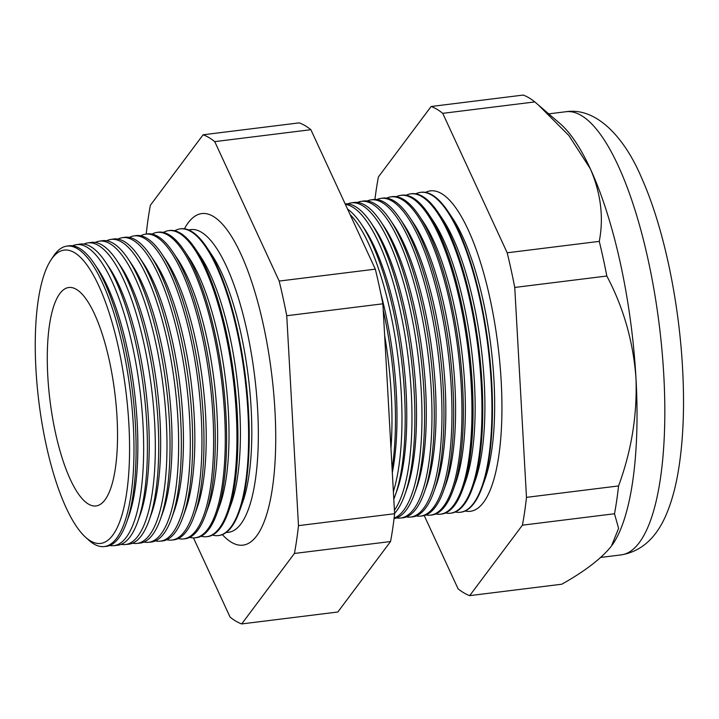 <?xml version="1.0" encoding="UTF-8"?>
<svg xmlns="http://www.w3.org/2000/svg" width="719" height="719" viewBox="0 0 719 719"><rect width="100%" height="100%" fill="white"/><g stroke="black" fill="none" stroke-linecap="round" stroke-linejoin="round"><path stroke-width="1.08" d="M226.287 532.402A152.527 45.252 -97.1 0 0 257.618 409.174A152.527 45.252 -97.1 0 0 188.773 229.999M222.369 534.621A167.06 49.566 -97.1 0 0 245.161 544.705A167.06 49.566 -97.1 0 0 274.937 410.279A167.06 49.566 -97.1 0 0 204.061 213.462A167.06 49.566 -97.1 0 0 184.432 228.804M126.445 522.794L128.638 516.673A144.699 42.933 -97.1 0 0 137.176 422.359A144.699 42.933 -97.1 0 0 97.919 269.113L94.297 263.711A151.439 44.929 82.9 0 1 135.388 424.093A151.439 44.929 82.9 0 1 126.445 522.794A151.439 44.929 82.9 0 1 106.053 546.386L103.94 546.584A151.376 44.911 82.9 0 1 88.689 540.077L85.354 537.048A147.763 43.841 -97.1 0 0 128.872 424.075A147.763 43.841 -97.1 0 0 97.901 283.924A147.763 43.841 -97.1 0 0 50.977 259.936A147.763 43.841 -97.1 0 0 35.95 369.368A147.763 43.841 -97.1 0 0 85.354 537.048M50.977 259.936L53.467 256.18A151.376 44.911 82.9 0 1 66.669 246.141L68.763 245.817A151.439 44.929 82.9 0 1 94.297 263.711M109.737 545.496A151.646 44.991 -97.1 0 0 113.557 545.658A151.646 44.991 -97.1 0 0 142.937 423.203A151.646 44.991 -97.1 0 0 76.223 244.685A151.646 44.991 -97.1 0 0 72.556 245.781M137.733 521.661L140.025 515.253A144.699 42.933 -97.1 0 0 148.572 420.948A144.699 42.933 -97.1 0 0 109.315 267.702L105.531 262.049A151.745 45.018 82.9 0 1 146.694 422.754A151.745 45.018 82.9 0 1 137.733 521.661A151.745 45.018 82.9 0 1 117.305 545.299L113.557 545.658M76.223 244.685L79.935 244.118A151.745 45.018 82.9 0 1 105.531 262.049M121.16 544.346A151.961 45.081 -97.1 0 0 125.16 544.544A151.961 45.081 -97.1 0 0 154.594 421.828A151.961 45.081 -97.1 0 0 87.736 242.932A151.961 45.081 -97.1 0 0 83.907 244.109M149.031 520.529L151.421 513.842A144.699 42.933 -97.1 0 0 159.969 419.528A144.699 42.933 -97.1 0 0 120.711 266.291L116.757 260.386A152.06 45.117 82.9 0 1 158.009 421.424A152.06 45.117 82.9 0 1 149.031 520.529A152.06 45.117 82.9 0 1 128.557 544.22L125.16 544.544M87.736 242.932L91.115 242.42A152.06 45.117 82.9 0 1 116.757 260.386M132.575 543.196A152.284 45.18 -97.1 0 0 136.754 543.429A152.284 45.18 -97.1 0 0 166.26 420.453A152.284 45.18 -97.1 0 0 99.258 241.189A152.284 45.18 -97.1 0 0 95.267 242.438M160.328 519.397L162.818 512.431A144.699 42.933 -97.1 0 0 171.365 418.116A144.699 42.933 -97.1 0 0 132.107 264.871L127.982 258.723A152.365 45.207 82.9 0 1 169.325 420.094A152.365 45.207 82.9 0 1 160.328 519.397A152.365 45.207 82.9 0 1 139.81 543.133L136.754 543.429M99.258 241.189L102.287 240.721A152.365 45.207 82.9 0 1 127.982 258.723M143.998 542.036A152.608 45.279 -97.1 0 0 148.357 542.306A152.608 45.279 -97.1 0 0 177.917 419.078A152.608 45.279 -97.1 0 0 110.78 239.436A152.608 45.279 -97.1 0 0 106.619 240.766M171.616 518.264L174.214 511.02A144.699 42.933 -97.1 0 0 182.761 416.705A144.699 42.933 -97.1 0 0 143.503 263.46L139.216 257.06A152.68 45.297 82.9 0 1 180.631 418.755A152.68 45.297 82.9 0 1 171.616 518.264A152.68 45.297 82.9 0 1 151.062 542.054L148.357 542.306M110.78 239.436L113.467 239.023A152.68 45.297 82.9 0 1 139.216 257.06M155.412 540.886A152.922 45.369 -97.1 0 0 159.951 541.191A152.922 45.369 -97.1 0 0 189.573 417.703A152.922 45.369 -97.1 0 0 122.302 237.683A152.922 45.369 -97.1 0 0 117.97 239.094M182.914 517.132L185.61 509.6A144.699 42.933 -97.1 0 0 194.157 415.294A144.699 42.933 -97.1 0 0 154.9 262.049L150.442 255.398A152.985 45.387 82.9 0 1 191.946 417.424A152.985 45.387 82.9 0 1 182.914 517.132A152.985 45.387 82.9 0 1 162.314 540.967L159.951 541.191M122.302 237.683L124.639 237.324A152.985 45.387 82.9 0 1 150.442 255.398M166.835 539.726A153.246 45.468 -97.1 0 0 171.544 540.077A153.246 45.468 -97.1 0 0 201.23 416.328A153.246 45.468 -97.1 0 0 133.815 235.931A153.246 45.468 -97.1 0 0 129.33 237.423M194.211 515.999L197.006 508.189A144.699 42.933 -97.1 0 0 205.544 413.874A144.699 42.933 -97.1 0 0 166.296 260.629L161.667 253.735A153.3 45.477 82.9 0 1 203.261 416.085A153.3 45.477 82.9 0 1 194.211 515.999A153.3 45.477 82.9 0 1 173.567 539.879L171.544 540.077M133.815 235.931L135.819 235.625A153.3 45.477 82.9 0 1 161.667 253.735M178.249 538.567A153.56 45.558 -97.1 0 0 183.147 538.962A153.56 45.558 -97.1 0 0 212.896 414.953A153.56 45.558 -97.1 0 0 145.337 234.178A153.56 45.558 -97.1 0 0 140.681 235.76M205.499 514.876L208.402 506.778A144.699 42.933 -97.1 0 0 216.94 412.463A144.699 42.933 -97.1 0 0 177.683 259.217L172.902 252.072A153.605 45.576 82.9 0 1 214.568 414.755A153.605 45.576 82.9 0 1 205.499 514.876A153.605 45.576 82.9 0 1 184.819 538.801L183.147 538.962M145.337 234.178L146.991 233.927A153.605 45.576 82.9 0 1 172.902 252.072M189.663 537.408A153.884 45.657 -97.1 0 0 194.741 537.839A153.884 45.657 -97.1 0 0 224.553 413.578A153.884 45.657 -97.1 0 0 156.859 232.435A153.884 45.657 -97.1 0 0 152.033 234.097M216.796 513.743L219.789 505.358A144.699 42.933 -97.1 0 0 228.336 411.052A144.699 42.933 -97.1 0 0 189.079 257.806L184.127 250.419A153.92 45.665 82.9 0 1 225.883 413.416A153.92 45.665 82.9 0 1 216.796 513.743A153.92 45.665 82.9 0 1 196.062 537.713L194.741 537.839M156.859 232.435L158.171 232.228A153.92 45.665 82.9 0 1 184.127 250.419M201.086 536.239A154.199 45.746 -97.1 0 0 206.344 536.725A154.199 45.746 -97.1 0 0 236.209 412.203A154.199 45.746 -97.1 0 0 168.372 230.682A154.199 45.746 -97.1 0 0 163.393 232.435M228.085 512.611L231.185 503.947A144.699 42.933 -97.1 0 0 239.733 409.632A144.699 42.933 -97.1 0 0 200.475 256.395L195.352 248.756A154.226 45.755 82.9 0 1 237.198 412.086A154.226 45.755 82.9 0 1 228.085 512.611A154.226 45.755 82.9 0 1 207.315 536.635L206.344 536.725M168.372 230.682L169.342 230.529A154.226 45.755 82.9 0 1 195.352 248.756M212.5 535.08A154.522 45.845 -97.1 0 0 217.938 535.61A154.522 45.845 -97.1 0 0 247.875 410.828A154.522 45.845 -97.1 0 0 179.894 228.93A154.522 45.845 -97.1 0 0 174.744 230.772M239.382 511.479L242.582 502.536A144.699 42.933 -97.1 0 0 251.129 408.221A144.699 42.933 -97.1 0 0 211.871 254.975L206.587 247.093A154.54 45.845 82.9 0 1 248.504 410.756A154.54 45.845 82.9 0 1 239.382 511.479A154.54 45.845 82.9 0 1 218.567 535.547L217.938 535.61M179.894 228.93L180.523 228.831A154.54 45.845 82.9 0 1 206.587 247.093M390.956 448.297A158.45 47.005 -97.1 0 0 391.235 393.922A158.45 47.005 -97.1 0 0 384.656 335.503M392.322 472.644A152.743 45.315 -97.1 0 0 396.277 392.017A152.743 45.315 -97.1 0 0 380.998 294.386M383.218 309.934A158.54 47.041 82.9 0 1 394.731 393.509A158.54 47.041 82.9 0 1 392.098 468.752M393.383 491.616A158.719 47.086 -97.1 0 0 401.229 392.745A158.719 47.086 -97.1 0 0 350.036 214.442M395.055 495.876L397.023 490.358A152.743 45.315 -97.1 0 0 406.046 390.803A152.743 45.315 -97.1 0 0 364.605 229.046L361.342 224.184A158.809 47.112 82.9 0 1 404.429 392.367A158.809 47.112 82.9 0 1 395.055 495.876A158.809 47.112 82.9 0 1 393.805 499.166M347.592 209.148A158.809 47.112 82.9 0 1 361.342 224.184M394.425 510.247A158.998 47.166 -97.1 0 0 411.223 391.567A158.998 47.166 -97.1 0 0 345.381 204.376M404.734 494.906L406.792 489.145A152.743 45.315 -97.1 0 0 415.807 389.59A152.743 45.315 -97.1 0 0 374.374 227.833L370.968 222.755A159.079 47.193 82.9 0 1 414.126 391.226A159.079 47.193 82.9 0 1 404.734 494.906A159.079 47.193 82.9 0 1 394.596 513.375M345.138 203.845A159.079 47.193 82.9 0 1 370.968 222.755M394.111 518.12A159.267 47.256 -97.1 0 0 421.217 390.381A159.267 47.256 -97.1 0 0 351.151 202.902A159.267 47.256 -97.1 0 0 347.699 203.872M414.414 493.935L416.562 487.94A152.743 45.315 -97.1 0 0 425.576 388.386A152.743 45.315 -97.1 0 0 384.144 226.62L380.594 221.335A159.339 47.274 82.9 0 1 423.824 390.075A159.339 47.274 82.9 0 1 414.414 493.935A159.339 47.274 82.9 0 1 394.057 518.606M351.151 202.902L353.721 202.506A159.339 47.274 82.9 0 1 380.594 221.335M396.573 517.914A159.546 47.337 -97.1 0 0 400.312 518.039A159.546 47.337 -97.1 0 0 431.211 389.204A159.546 47.337 -97.1 0 0 361.028 201.401A159.546 47.337 -97.1 0 0 357.433 202.434M424.093 492.964L426.322 486.727A152.743 45.315 -97.1 0 0 435.346 387.173A152.743 45.315 -97.1 0 0 393.904 225.407L390.219 219.906A159.609 47.355 82.9 0 1 433.521 388.934A159.609 47.355 82.9 0 1 424.093 492.964A159.609 47.355 82.9 0 1 402.604 517.824L400.312 518.039M361.028 201.401L363.302 201.05A159.609 47.355 82.9 0 1 390.219 219.906M406.361 516.934A159.816 47.418 -97.1 0 0 410.252 517.087A159.816 47.418 -97.1 0 0 441.205 388.026A159.816 47.418 -97.1 0 0 370.896 199.9A159.816 47.418 -97.1 0 0 367.166 200.996M433.773 491.994L436.091 485.514A152.743 45.315 -97.1 0 0 445.115 385.959A152.743 45.315 -97.1 0 0 403.674 224.193L399.845 218.486A159.87 47.427 82.9 0 1 443.21 387.793A159.87 47.427 82.9 0 1 433.773 491.994A159.87 47.427 82.9 0 1 412.248 516.898L410.252 517.087M370.896 199.9L372.882 199.594A159.87 47.427 82.9 0 1 399.845 218.486M416.148 515.945A160.094 47.499 -97.1 0 0 420.193 516.125A160.094 47.499 -97.1 0 0 451.199 386.849A160.094 47.499 -97.1 0 0 380.773 198.399A160.094 47.499 -97.1 0 0 376.9 199.558M443.452 491.023L445.861 484.3A152.743 45.315 -97.1 0 0 454.875 384.746A152.743 45.315 -97.1 0 0 413.443 222.989L409.471 217.057A160.139 47.508 82.9 0 1 452.907 386.651A160.139 47.508 82.9 0 1 443.452 491.023A160.139 47.508 82.9 0 1 421.891 515.963L420.193 516.125M380.773 198.399L382.463 198.138A160.139 47.508 82.9 0 1 409.471 217.057M425.936 514.966A160.364 47.58 -97.1 0 0 430.133 515.172A160.364 47.58 -97.1 0 0 461.194 385.672A160.364 47.58 -97.1 0 0 390.642 196.898A160.364 47.58 -97.1 0 0 386.624 198.12M453.132 490.052L455.63 483.087A152.743 45.315 -97.1 0 0 464.645 383.533A152.743 45.315 -97.1 0 0 423.212 221.776L419.087 215.628A160.4 47.589 82.9 0 1 462.605 385.501A160.4 47.589 82.9 0 1 453.132 490.052A160.4 47.589 82.9 0 1 431.535 515.038L430.133 515.172M390.642 196.898L392.035 196.682A160.4 47.589 82.9 0 1 419.087 215.628M435.723 513.977A160.634 47.661 -97.1 0 0 440.073 514.211A160.634 47.661 -97.1 0 0 471.188 384.494A160.634 47.661 -97.1 0 0 400.519 195.397A160.634 47.661 -97.1 0 0 396.358 196.682M462.811 489.082L465.391 481.883A152.743 45.315 -97.1 0 0 474.414 382.319A152.743 45.315 -97.1 0 0 432.973 220.562L428.713 214.208A160.67 47.67 82.9 0 1 472.302 384.359A160.67 47.67 82.9 0 1 462.811 489.082A160.67 47.67 82.9 0 1 441.178 514.112L440.073 514.211M400.519 195.397L401.615 195.226A160.67 47.67 82.9 0 1 428.713 214.208M445.51 512.989A160.912 47.742 -97.1 0 0 450.013 513.258A160.912 47.742 -97.1 0 0 481.182 383.317A160.912 47.742 -97.1 0 0 410.396 193.896A160.912 47.742 -97.1 0 0 406.091 195.253M472.5 488.111L475.16 480.669A152.743 45.315 -97.1 0 0 484.184 381.115A152.743 45.315 -97.1 0 0 442.742 219.349L438.338 212.779A160.93 47.742 82.9 0 1 482 383.218A160.93 47.742 82.9 0 1 472.5 488.111A160.93 47.742 82.9 0 1 450.822 513.177L450.013 513.258M410.396 193.896L411.196 193.77A160.93 47.742 82.9 0 1 438.338 212.779M455.298 512A161.182 47.822 -97.1 0 0 459.953 512.296A161.182 47.822 -97.1 0 0 491.176 382.14A161.182 47.822 -97.1 0 0 420.264 192.395A161.182 47.822 -97.1 0 0 415.825 193.815M459.953 512.296L460.466 512.252A161.2 47.822 -97.1 0 0 482.179 487.14L484.93 479.456A152.743 45.315 -97.1 0 0 493.944 379.902A152.743 45.315 -97.1 0 0 452.512 218.136L447.964 211.359A161.2 47.822 -97.1 0 0 420.777 192.315L420.264 192.395M482.179 487.14A161.2 47.822 -97.1 0 0 491.697 382.077A161.2 47.822 -97.1 0 0 447.964 211.359M465.085 511.011A161.46 47.903 -97.1 0 0 501.17 380.953A161.46 47.903 -97.1 0 0 425.558 192.386M66.669 246.141A151.376 44.911 82.9 0 1 133.267 424.345A151.376 44.911 82.9 0 1 103.94 546.584M47.805 376.352A110.07 32.652 -97.1 0 0 95.654 505.987A110.07 32.652 -97.1 0 0 117.017 417.101A110.07 32.652 -97.1 0 0 68.557 287.537A110.07 32.652 -97.1 0 0 47.805 376.352M424.219 515.541L458.075 588.798A247.857 73.536 -97.1 0 0 469.696 595.638L522.416 525.176A247.857 73.536 -97.1 0 0 526.479 497.359L618.565 485.936C631.534 450.651 637.34 414.701 635.973 378.095A223.294 66.247 -97.1 0 0 590.317 168.749A223.294 66.247 -97.1 0 0 560.056 123.596L534.81 101.918A247.857 73.536 -97.1 0 0 523.189 95.07L431.112 106.502L378.392 176.964A247.857 73.536 -97.1 0 0 374.941 199.433M526.479 497.359L514.75 287.447A247.857 73.536 -97.1 0 0 507.192 252.791L599.269 241.368C603.861 217.444 600.886 193.24 590.317 168.749L568.882 135.523L538.073 104.686M507.192 252.791L442.733 113.341L534.81 101.918M514.75 287.447L606.827 276.024A247.857 73.536 -97.1 0 0 599.269 241.368M612.166 545.074A223.294 66.247 -97.1 0 0 612.318 544.858A223.294 66.247 -97.1 0 0 635.973 378.095C633.241 341.606 623.526 307.579 606.827 276.024M522.416 525.176L614.493 513.752A247.857 73.536 -97.1 0 0 618.565 485.936M469.696 595.638L561.782 584.214C584.933 571.219 601.479 558.51 611.42 546.098L618.592 528.393L614.493 513.752M442.733 113.341A247.857 73.536 -97.1 0 0 431.112 106.502M193.474 537.902L230.071 617.082A247.857 73.536 -97.1 0 0 241.701 623.93L294.422 553.459A247.857 73.536 -97.1 0 0 298.484 525.643L286.746 315.731A247.857 73.536 -97.1 0 0 279.188 281.075L214.738 141.625A247.857 73.536 -97.1 0 0 203.109 134.786L150.388 205.248A247.857 73.536 -97.1 0 0 146.325 233.064L146.379 234.026M203.109 134.786L299.239 122.859A247.857 73.536 82.9 0 1 310.869 129.699L375.318 269.149A247.857 73.536 82.9 0 1 382.876 303.804L394.614 513.717A247.857 73.536 82.9 0 1 390.552 541.533L337.831 612.004L241.701 623.93M214.738 141.625L310.869 129.699M294.422 553.459L390.552 541.533M298.484 525.643L394.614 513.717M286.746 315.731L382.876 303.804M279.188 281.075L375.318 269.149M663.763 374.644A223.294 66.247 -97.1 0 0 566.06 111.715C596.815 107.086 624.955 138.048 641.806 178.366C663.358 226.557 678.844 299.742 682.556 368.02C684.749 407.718 683.212 442.787 677.945 473.228C675.438 487.572 671.95 500.334 667.511 511.515C657.472 537.003 641.986 551.464 621.045 554.906A223.294 66.247 -97.1 0 0 663.763 374.644M566.06 111.715L548.741 113.863M621.045 554.906L600.778 557.423"/></g></svg>
